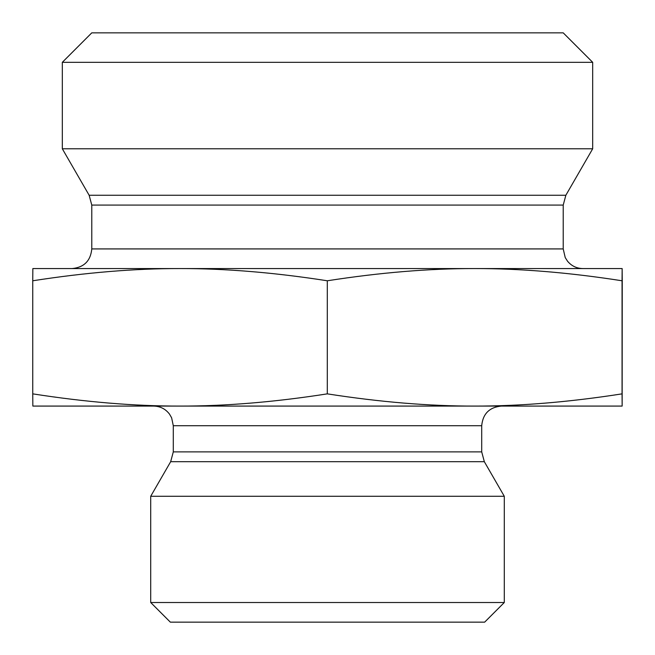 <?xml version="1.0" encoding="UTF-8"?>
<svg xmlns="http://www.w3.org/2000/svg" width="655" height="655" viewBox="0 0 655 655"><rect width="100%" height="100%" fill="white"/><g stroke="black" fill="none" stroke-linecap="round" stroke-linejoin="round"><path stroke-width="0.98" d="M622.168 290.288L622.152 384.477L622.168 290.288M180.027 268.566C134.537 268.485 85.445 272.554 32.75 280.782L32.848 268.566L474.678 268.566C429.156 268.485 380.031 272.554 327.303 280.782C274.609 272.554 225.516 268.485 180.027 268.566L72.132 268.566L180.027 268.566M622.152 268.566L622.053 280.782C569.326 272.554 520.201 268.485 474.678 268.566L622.152 268.566L622.25 280.782L622.152 406.075L474.678 406.075C520.201 406.157 569.326 402.088 622.053 393.86L622.152 406.075M622.053 280.782L622.053 393.86M327.303 280.782L327.303 393.86C380.031 402.088 429.156 406.157 474.678 406.075L180.027 406.075C225.516 406.157 274.609 402.088 327.303 393.86M32.75 280.782L32.75 393.86C85.445 402.088 134.537 406.157 180.027 406.075L32.848 406.075L32.75 393.86M582.868 268.566C576.637 268.435 571.528 265.979 567.533 261.206L565.224 257.571L563.218 248.925L91.782 248.925C90.611 260.854 84.069 267.404 72.132 268.566M91.782 248.925L91.782 205.08L89.145 195.255L62.315 148.783L592.685 148.783L565.855 195.255L89.145 195.255M592.685 62.315L563.218 32.848L91.782 32.848L62.315 62.315L592.685 62.315L592.685 148.783M62.315 62.315L62.315 148.783M481.703 425.717L481.703 451.884L173.297 451.884L173.297 425.717L481.703 425.717C482.866 413.788 489.416 407.238 501.345 406.075L474.67 406.075M180.035 406.075L153.655 406.075C160.188 406.231 165.453 408.892 169.457 414.05L171.618 417.775L173.297 425.717M481.703 451.884L484.332 461.701L504.293 496.277L150.707 496.277L170.668 461.701L484.332 461.701M150.707 602.51L170.349 622.152L484.651 622.152L504.293 602.51L150.707 602.51L150.707 496.277M504.293 602.51L504.293 496.277M91.782 205.08L563.218 205.08L563.218 248.925M565.855 195.255L563.218 205.08M170.668 461.701L173.297 451.884"/></g></svg>
